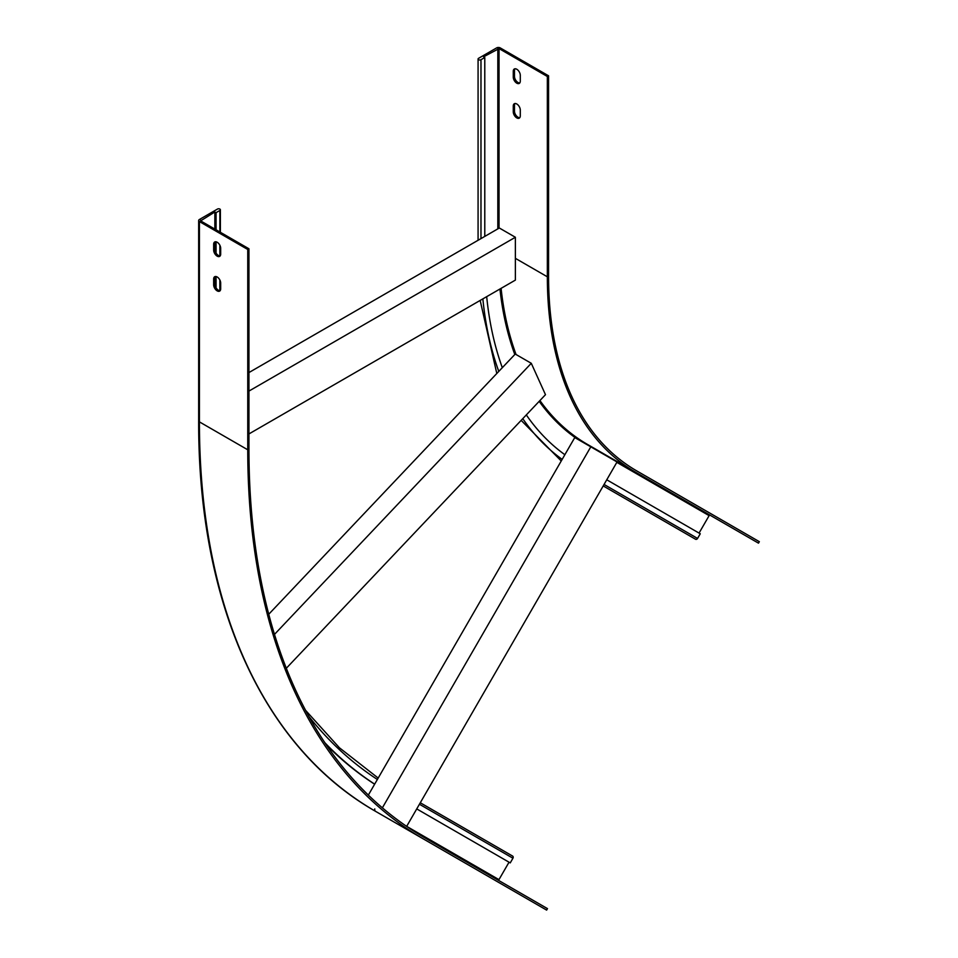 <?xml version="1.0" encoding="UTF-8"?>
<svg xmlns="http://www.w3.org/2000/svg" width="958" height="958" viewBox="0 0 958 958"><rect width="100%" height="100%" fill="white"/><g stroke="black" fill="none" stroke-linecap="round" stroke-linejoin="round"><path stroke-width="1.44" d="M248.948 372.554L499.334 228.004L515.368 237.261L515.368 280.107L248.948 433.926M248.948 391.08L515.368 237.261M484.784 236.398L484.784 57.516L483.586 56.809L499.034 48.595L547.353 76.496L548.563 75.802L500.232 47.9A2.551 1.473 0 0 0 496.627 47.9L478.569 58.318A1.7 0.982 0 0 0 478.078 59.013A1.7 0.982 0 0 0 479.12 59.923A1.7 0.982 0 0 0 480.976 59.707L484.784 57.516M216.065 287.843L216.065 276.551M216.065 253.116L216.065 241.811M216.065 229.8L216.065 212.664L214.855 211.969L200.617 220.879L248.948 248.781L247.751 249.475L199.42 221.573A2.551 1.473 180 0 1 198.665 220.532A2.551 1.473 180 0 1 199.42 219.49L217.466 209.072A1.7 0.982 180 0 1 219.322 208.856A1.7 0.982 180 0 1 220.376 209.766A1.7 0.982 180 0 1 219.873 210.461L216.065 212.664M486.688 296.669A448.104 258.72 120 0 0 502.315 367.68L268.755 614.246M526.313 414.922A448.104 258.72 120 0 0 564.861 454.715L377.368 779.477A822.754 475.024 -60 0 1 308.979 716.608M548.563 75.802L548.563 276.108A425.412 245.619 120 0 0 636.675 470.857L759.335 541.677L758.485 543.15L587.482 444.428L710.153 515.248A0.85 0.695 120 0 0 709.124 515.644L699.053 533.079M515.368 258.337L547.353 276.802A427.124 246.601 120 0 0 635.813 472.33M519.787 82.927A4.958 2.862 60 0 1 516.254 80.939A4.958 2.862 60 0 1 514.47 76.389L514.47 70.593A4.958 2.862 60 0 1 514.973 68.796M519.787 117.666A4.958 2.862 60 0 1 516.254 115.678A4.958 2.862 60 0 1 514.47 111.116L514.47 105.332A4.958 2.862 60 0 1 514.973 103.536M547.353 276.802L547.353 76.496M513.272 71.287A4.958 2.862 60 0 1 514.29 69.012A4.958 2.862 60 0 1 518.122 70.341A4.958 2.862 60 0 1 520.29 75.335L520.29 81.131A4.958 2.862 60 0 1 519.26 83.406A4.958 2.862 60 0 1 515.428 82.077A4.958 2.862 60 0 1 513.272 77.083L513.272 71.287L514.47 70.593M513.272 106.027A4.958 2.862 60 0 1 514.29 103.751A4.958 2.862 60 0 1 518.122 105.081A4.958 2.862 60 0 1 520.29 110.074L520.29 115.87A4.958 2.862 60 0 1 519.26 118.133A4.958 2.862 60 0 1 515.428 116.804A4.958 2.862 60 0 1 513.272 111.811L513.272 106.027L514.47 105.332M603.205 485.922L695.508 539.222A1.7 1.389 -60 0 0 697.568 538.432L700.262 533.774L606.761 479.79M719.003 520.362L722.548 522.409M697.723 508.075L701.268 510.123M502.315 367.68L515.248 354.041L531.283 363.298L545.485 394.684L286.31 668.277M564.861 454.715L574.764 437.566L617.036 461.984L406.647 826.383M274.491 634.388L531.283 363.298M368.351 795.08L377.368 779.477M382.374 807.834L590.799 446.835M374.662 784.147A828.143 478.126 -60 0 1 324.93 742.797M247.751 249.475L247.751 449.781A850.836 491.226 -60 0 0 423.963 839.28L498.292 882.198A2.551 2.084 120 0 1 498.256 882.174L375.632 811.378A850.836 491.226 -60 0 1 199.42 421.879A2.551 1.473 180 0 1 198.665 420.837L198.665 220.532M423.963 839.28L546.623 910.1L547.473 908.627L424.813 837.807A849.135 490.245 -60 0 1 248.948 449.086L248.948 248.781M374.626 784.207A828.143 478.126 -60 0 1 326.127 744.57M507.141 887.3L510.686 889.347M485.874 875.025L489.418 877.073M420.287 802.768L512.578 856.057A1.7 1.389 120 0 1 512.937 858.224L510.243 862.895L416.742 808.911L509.033 862.2L498.962 879.636A0.85 0.695 -60 0 0 499.118 880.713M214.855 229.106L214.855 211.969M213.658 244.266A4.958 2.862 60 0 1 214.688 241.991A4.958 2.862 60 0 1 218.508 243.32A4.958 2.862 60 0 1 220.675 248.326L220.675 254.109A4.958 2.862 60 0 1 219.645 256.385A4.958 2.862 60 0 1 215.825 255.056A4.958 2.862 60 0 1 213.658 250.062L213.658 244.266L214.855 243.572A4.958 2.862 60 0 1 215.358 241.775M213.658 279.006A4.958 2.862 60 0 1 214.688 276.73A4.958 2.862 60 0 1 218.508 278.06A4.958 2.862 60 0 1 220.675 283.053L220.675 288.849A4.958 2.862 60 0 1 219.645 291.112A4.958 2.862 60 0 1 215.825 289.783A4.958 2.862 60 0 1 213.658 284.789L213.658 279.006L214.855 278.311A4.958 2.862 60 0 1 215.358 276.515M220.172 255.906A4.958 2.862 60 0 1 216.64 253.918A4.958 2.862 60 0 1 214.855 249.367L214.855 243.572M220.172 290.645A4.958 2.862 60 0 1 216.64 288.657A4.958 2.862 60 0 1 214.855 284.095L214.855 278.311M480.976 238.602L480.976 59.707M219.873 290.657L219.873 280.011M219.873 255.918L219.873 245.284M219.873 231.992L219.873 210.461M482.856 298.884A453.493 261.821 120 0 0 498.783 371.405M522.769 418.658A453.493 261.821 120 0 0 562.166 459.385M501.082 288.358A427.124 246.601 120 0 0 516.051 354.508M539.929 400.54A427.124 246.601 120 0 0 587.482 444.428L710.153 515.248M586.751 444.5A0.85 0.695 120 0 1 587.482 444.428M499.944 289.005A427.975 247.092 120 0 0 514.805 354.496M539.174 401.342A427.975 247.092 120 0 0 577.135 438.944M499.034 228.172L499.034 48.595M497.825 228.866L497.825 48.595M616.82 462.343L709.124 515.644M604.067 484.449L697.568 538.432M513.272 111.811L514.47 111.116M513.272 77.083L514.47 76.389M247.751 449.781L199.42 421.879L199.42 221.573M198.665 420.837C198.019 603.408 262.971 747.348 375.632 811.378L375.632 811.378A2.551 2.084 120 0 1 374.782 808.911M406.671 826.347L498.962 879.636M200.617 220.879L200.617 220.184M419.436 804.241L512.937 858.224M214.855 284.095L213.658 284.789M214.855 249.367L213.658 250.062M480.162 300.429L496.807 373.5M521.152 420.358L561.244 460.978M478.078 240.278L478.078 59.013M378.182 778.064L339.419 747.779L305.566 710.309M220.376 290.322L220.376 281.233M220.376 255.582L220.376 246.493M220.376 232.279L220.376 209.766"/></g></svg>
